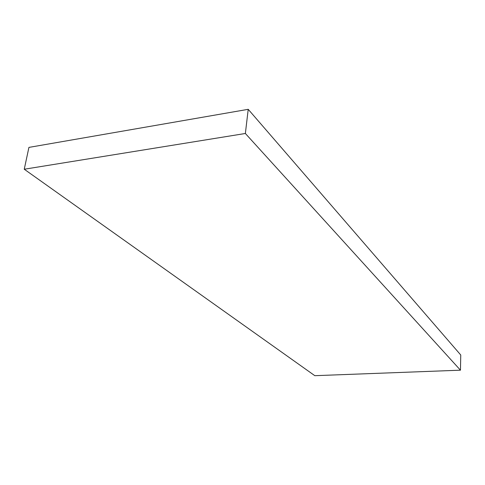 <?xml version="1.0" encoding="UTF-8"?>
<svg xmlns="http://www.w3.org/2000/svg" width="485" height="485" viewBox="0 0 485 485"><rect width="100%" height="100%" fill="white"/><g stroke="black" fill="none" stroke-linecap="round" stroke-linejoin="round"><path stroke-width="0.73" d="M460.459 370.182L460.75 354.996L248.217 109.319L28.924 147.398L24.25 169.235L314.813 375.681L460.459 370.182L245.368 133.484L24.25 169.235M248.217 109.319L245.368 133.484"/></g></svg>
